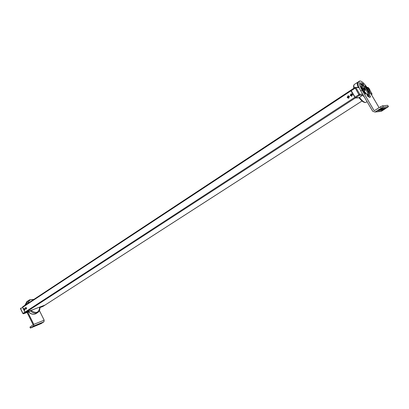 <?xml version="1.0" encoding="UTF-8"?>
<svg xmlns="http://www.w3.org/2000/svg" width="409" height="409" viewBox="0 0 409 409"><rect width="100%" height="100%" fill="white"/><g stroke="black" fill="none" stroke-linecap="round" stroke-linejoin="round"><path stroke-width="0.61" d="M354.9 87.546L350.937 90.149L355.493 97.879L359.506 95.271L358.908 94.658L359.756 94.249L362.66 94.136M361.638 100.629L358.99 97.705L355.493 97.879M358.974 87.414L355.569 87.424M360.789 84.714L361.5 84.244L361.551 84.576M359.087 87.679L354.925 87.516L358.908 94.658L354.9 97.27M358.99 97.705L362.711 95.139L364.531 97.327M363.034 94.781L362.711 95.139L359.506 95.271L359.756 94.249L355.937 87.72L351.096 90.762M370.943 93.825L371.945 93.784L371.694 94.765L372.016 93.963M368.473 87.889L368.304 87.603M359.066 97.792L355.339 97.981L350.942 90.864L350.902 90.241M45.036 305.073L25.603 312.43L25.015 312.108L22.653 307.312L22.735 306.75L350.758 90.282M44.954 305.129L42.996 306.387M22.694 306.781L22.577 307.358L24.939 312.159L25.527 312.476L30.956 310.431C36.161 313.872 39.07 312.773 39.688 307.133L44.867 305.18M39.688 307.133L39.867 307.108C40.108 309.572 39.376 311.387 37.684 312.558L36.012 313.626C33.661 314.843 31.186 314.255 28.589 311.857L23.543 313.764L28.558 311.878L30.956 310.431M22.858 313.55L23.543 313.764L25.527 312.476M20.506 308.764L20.69 308.1L20.496 308.749L22.853 313.534L23.512 313.785M351.454 93.794L352.481 94.351L351.817 96.176L351.449 96.243M350.268 95.338L351.08 93.86L352.44 94.351L351.771 96.176L350.324 95.517M350.682 95.251L350.81 94.612L351.725 94.566L351.735 95.44L350.912 95.415M351.346 95.665L350.968 95.379M350.907 94.678L350.83 95.246M351.351 94.382L350.958 94.709M348.391 95.798L349.429 96.355L348.765 98.17L348.407 98.237M347.21 97.255L348.028 95.864L349.383 96.355L348.724 98.17L347.359 97.679L347.21 97.255L347.313 97.587M347.63 97.25L347.757 96.616L348.673 96.565L348.683 97.439L347.865 97.414M348.299 97.659L347.916 97.378M347.86 96.677L347.783 97.24M348.294 96.381L347.911 96.708M24.192 308.468L25.031 308.923L24.837 310.048L23.947 309.613M23.926 309.572L24.141 308.488L24.964 308.948L24.837 310.048M23.921 309.449L24.259 308.953L24.55 309.547L24.335 309.802L24.223 309.521M24.412 309.608L24.059 309.582M24.407 309.557L24.146 309.654M24.233 309.311L23.978 309.409M24.223 309.189L23.962 309.286M25.726 307.466L26.565 307.921L26.37 309.051L25.476 308.616M25.455 308.575L25.67 307.486L26.493 307.946L26.37 309.051M25.45 308.447L25.793 307.951L26.084 308.539L25.864 308.8L25.752 308.519M25.941 308.606L25.593 308.58M25.66 308.089L25.68 308.366M25.936 308.555L25.68 308.652M25.767 308.309L25.506 308.406M25.752 308.187L25.496 308.284M367.589 88.221C364.01 83.058 361.331 80.655 359.552 81.018C358.488 82.163 359.317 85.179 362.047 90.072L374.01 110.461L374.818 110.379M379.097 107.69L369.169 90.808M367.834 96.488L370.079 97.327L370.482 96.36L369.322 94.74L368.969 95.578L366.98 94.837L367.834 96.488M368.821 91.34L369.879 94.055L368.044 91.084M366.709 88.814L365.498 87.148L364.961 85.849L365.534 86.268L365.109 86.55M367.016 88.298L365.534 86.268M360.82 85.88L362.41 88.313M364.194 91.417L365.273 92.879L364.782 93.201M360.825 85.875L361.939 88.727M363.499 91.381L365.237 93.789L365.82 94.213L365.273 92.879M361.479 85.108L361.781 84.423L363.816 85.205L362.972 83.584L360.646 82.69L360.252 83.579L361.321 85.215M364.363 91.212C366.219 93.814 367.589 95.011 368.468 94.796C369.041 94.177 368.596 92.562 367.134 89.954C365.053 86.667 363.437 85.082 362.287 85.2C361.827 85.568 361.98 86.626 362.747 88.37M359.511 81.048L358.289 81.856C357.215 83.001 358.044 86.018 360.764 90.905L372.711 111.279L374.951 112.035L380.298 111.447M381.229 108.134L375.268 111.872L381.571 111.187L388.468 106.616L383.335 107.097L381.229 108.134L380.467 106.831L374.506 110.578L374.01 110.461M375.268 111.872L374.951 112.035M388.468 106.616L387.773 105.435M387.717 105.343L382.568 105.793L380.467 106.831M385.252 108.319L386.004 107.756L384.537 108.39L381.311 110.491L385.252 108.319L385.099 108.058M381.265 108.712L378.008 110.844L382.001 108.641L382.758 108.073L381.265 108.712M383.637 108.477L384.394 107.915L382.911 108.549L379.67 110.665L383.637 108.477L383.484 108.216M381.571 111.187L381.26 111.34M369.204 97.322L368.529 95.864M368.969 95.578L367.722 96.381M360.983 84.949L361.75 84.443L360.257 83.518M368.693 91.422L367.19 89.954L366.771 88.456L367.41 88.339M369.056 90.885L368.99 91.233L367.492 89.755L367.077 88.257M368.637 89.464L368.315 89.234L369.322 88.784L368.637 87.925L367.098 88.543L368.519 90.956L369.987 90.236L369.639 89.32L369.066 89.52M368.519 90.956L369.951 90.307M367.558 89.755L368.76 89.387L369.501 90.317L369.966 90.179M369.296 88.779L368.422 88.012L368.57 88.789L367.819 89.244L367.921 89.52M368.775 89.377L368.315 89.234M369.322 88.784L368.652 89.228M368.315 89.673L367.819 89.244M368.76 89.387L369.762 90.098L369.618 89.32M369.25 89.791L368.954 89.428M368.156 89.239L368.57 88.789M368.637 87.925L368.187 87.899M368.417 89.341L368.141 89.525M368.908 88.881L368.642 88.814M368.565 89.341L368.238 89.678M369.455 89.98L369.225 89.423M368.749 88.717L368.391 88.324L368.657 88.886M369.148 88.876L368.371 88.104M369.664 90.103L369.465 89.418M364.353 91.008L363.974 91.56L362.44 90.062L362.026 88.538L362.671 88.416M364.281 91.36L362.747 89.862L362.328 88.334M363.923 89.556L363.596 89.331L364.618 88.865L363.923 87.996L363.371 87.966L362.354 88.625L363.795 91.079L365.257 90.42L364.946 89.423M363.795 91.079L365.257 90.42M362.814 89.857L364.03 89.484L364.792 90.43L365.273 90.292M364.598 88.865L363.698 88.088L363.841 88.876L363.08 89.341L363.182 89.617M364.061 89.464L363.596 89.331M364.618 88.865L363.944 89.326M363.581 89.775L363.08 89.341M364.03 89.484L365.063 90.205L364.94 89.413L364.353 89.622M364.552 89.908L364.235 89.525M363.489 88.001L363.938 88.973L363.432 89.336M363.923 87.996L363.453 87.971M363.698 89.438L363.412 89.627M364.194 88.968L363.923 88.906M363.852 89.438L363.448 89.689M364.746 90.092L364.516 89.52M364.036 88.799L363.667 88.405L363.938 88.973M364.445 88.963L363.642 88.18M364.966 90.215L364.767 89.515M24.847 305.354L26.917 301.566L27.459 301.208M29.949 327.149L33.144 324.766L27.066 312.44M25.476 304.94L27.648 301.085M39.402 310.569L44.167 320.186L33.783 324.368L27.766 312.169M43.947 321.832L33.569 326.039L30.399 328.059L41.069 323.631L43.947 321.832L44.167 320.186M33.093 326.755L35.731 325.349L33.093 326.755M39.76 324.046L41.171 323.141L39.663 323.846M35.839 325.641L38.461 324.24L35.839 325.641M33.569 326.039L33.783 324.368M354.255 87.961C353.703 86.054 353.744 84.883 354.378 84.453L357.64 82.286M358.039 82.102L357.686 82.255C356.899 82.853 357.062 84.566 358.182 87.388M366.95 87.281L368.274 87.552L367.149 87.567M371.965 93.83L369.91 90.333M369.373 89.418L369.092 88.942M365.963 102.332L365.917 102.362C364.562 102.828 362.374 101.146 359.347 97.322M360.953 83.865L360.457 84.193M367.844 94.776C368.069 93.947 367.589 92.48 366.398 90.384C364.675 87.623 363.218 86.094 362.026 85.798M350.942 90.864L22.653 307.312M354.746 97.373L25.015 312.108M355.339 97.981L25.603 312.43M362.031 100.982L44.944 305.129M33.558 299.608C30.68 299.091 28.901 300.267 28.216 303.13M33.809 299.439L29.499 299.853L27.439 303.647M25.777 304.741L27.843 300.952L29.412 299.909M42.802 306.484L39.908 307.578M36.099 313.57L36.012 313.626C33.569 314.884 31.048 314.311 28.456 311.914M30.261 310.774C32.863 313.176 35.338 313.769 37.684 312.558M24.939 312.159L22.96 313.447L20.608 308.662L22.577 307.358M362.047 90.072L360.764 90.905M383.335 107.097L382.568 105.793M370.482 96.36L369.209 97.178M367.246 94.934L366.955 95.123M369.854 93.62L369.501 93.85M361.934 87.194L361.372 87.562M362.972 83.584L361.714 84.412M382.778 109.863L382.614 109.592M379.501 110.205L379.332 109.924M382.001 108.641L381.842 108.375M381.147 110.031L380.983 109.755M368.08 87.904L368.437 88.84M368.218 87.93L368.545 88.789M368.867 89.336L369.547 90.19M363.35 87.976L363.708 88.932M364.143 89.433L364.838 90.302M30.675 327.854L30.21 326.909M353.892 88.201C353.386 86.309 353.55 85.062 354.378 84.453M350.937 90.149L354.92 87.521M358.954 97.644C361.858 101.391 364.179 102.961 365.917 102.362L367.052 101.636M363.248 86.437L362.026 85.742M367.896 94.796L367.711 93.232M350.779 90.251L22.735 306.75M362.042 100.987L44.99 305.109M25.69 304.797L27.843 300.952M39.908 307.583L42.873 306.464L44.913 305.16M23.921 308.698L23.921 309.587L24.479 310.099M25.445 307.696L25.45 308.585L26.007 309.097M368.99 91.233L368.688 91.427M368.55 87.884L368.161 87.894M363.836 87.955L363.432 87.966M30.399 328.059L29.934 327.118"/></g></svg>
